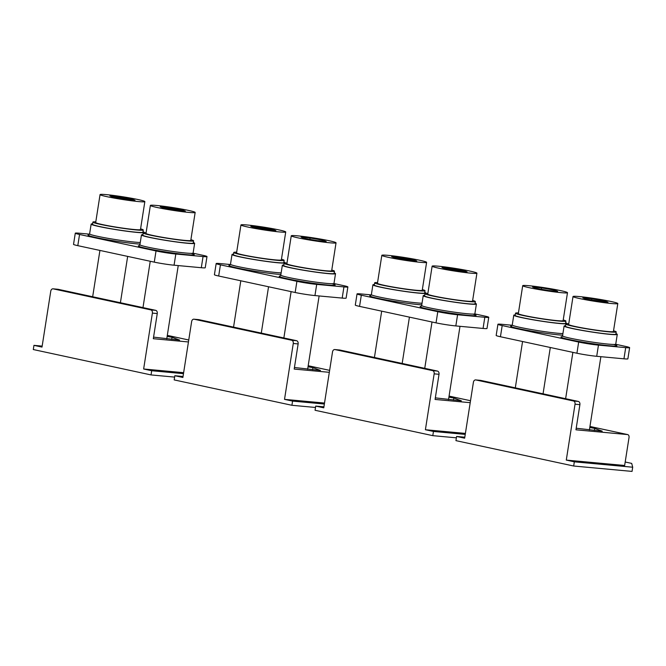 <?xml version="1.0" encoding="UTF-8"?>
<svg xmlns="http://www.w3.org/2000/svg" width="666" height="666" viewBox="0 0 666 666"><rect width="100%" height="100%" fill="white"/><g stroke="black" fill="none" stroke-linecap="round" stroke-linejoin="round"><path stroke-width="1" d="M576.207 428.23L602.247 431.177L594.688 428.371L594.363 430.452M594.688 428.371L589.785 427.53M464.801 437.204L456.601 436.446L455.944 440.642L573.676 466.017L574.333 461.829L632.7 467.216L631.693 463.403L625.191 462.004M573.676 466.017L632.042 471.403L632.7 467.216M589.951 426.473L627.514 434.565A2.83 1.948 -77.8 0 1 627.68 434.59A2.83 1.948 -77.8 0 1 629.029 437.537L624.65 465.484L566.283 460.089L575.033 404.212A2.83 2.048 -84.7 0 0 573.459 400.982L475.849 379.945A2.83 2.048 95.3 0 0 475.674 379.92A2.83 2.048 95.3 0 0 473.401 382.301L464.652 438.186L456.601 436.446M566.283 460.089L574.333 461.829M627.514 434.565L575.957 429.803L579.895 404.662A2.83 2.048 -84.7 0 0 578.321 401.431L573.459 400.982M480.353 380.361A2.83 2.048 95.3 0 1 480.536 380.369A2.83 2.048 95.3 0 1 480.71 380.394L578.321 401.431M294.447 367.499L320.488 370.446L312.928 367.64L312.604 369.722M312.928 367.64L308.025 366.8M183.042 376.473L174.833 375.724L174.184 379.911L291.916 405.286L292.574 401.099L324.359 404.029M291.916 405.286L315.501 407.467M324.517 403.055L284.524 399.359L293.273 343.481A2.83 2.048 -84.7 0 0 291.7 340.251L194.089 319.214A2.83 2.048 95.3 0 0 193.914 319.189A2.83 2.048 95.3 0 0 191.642 321.578L182.884 377.455L174.833 375.724M284.524 399.359L292.574 401.099M329.329 372.319L294.197 369.072L298.135 343.931A2.83 2.048 -84.7 0 0 296.561 340.701L291.7 340.251M198.593 319.63A2.83 2.048 95.3 0 1 198.776 319.638A2.83 2.048 95.3 0 1 198.951 319.663L296.561 340.701M435.323 397.86L461.363 400.815L453.804 398.01L453.479 400.083M453.804 398.01L448.901 397.169M323.917 406.843L315.717 406.085L315.06 410.273L432.8 435.656L433.449 431.46L465.243 434.398M432.8 435.656L456.385 437.828M465.392 433.416L425.399 429.728L434.157 373.842A2.83 2.048 -84.7 0 0 432.575 370.621L334.965 349.575A2.83 2.048 95.3 0 0 334.79 349.55A2.83 2.048 95.3 0 0 332.517 351.939L323.768 407.817L315.717 406.085M425.399 429.728L433.449 431.46M470.204 402.68L435.081 399.442L439.019 374.292A2.83 2.048 -84.7 0 0 437.445 371.07L432.575 370.621M339.477 349.991A2.83 2.048 95.3 0 1 339.652 350A2.83 2.048 95.3 0 1 339.835 350.025L437.445 371.07M153.563 337.129L179.604 340.085L172.044 337.279L171.72 339.352M172.044 337.279L167.141 336.438M42.158 346.112L33.958 345.354L33.3 349.542L151.032 374.925L151.69 370.729L183.483 373.668M151.032 374.925L174.617 377.098M183.633 372.685L143.64 368.997L152.389 313.112A2.83 2.048 -84.7 0 0 150.816 309.89L53.205 288.853A2.83 2.048 95.3 0 0 53.03 288.819A2.83 2.048 95.3 0 0 50.758 291.209L42.008 347.086L33.958 345.354M143.64 368.997L151.69 370.729M188.445 341.958L153.322 338.711L157.259 313.561A2.83 2.048 -84.7 0 0 155.678 310.339L150.816 309.89M57.717 289.269A2.83 2.048 95.3 0 1 57.892 289.269A2.83 2.048 95.3 0 1 58.075 289.294L155.678 310.339M374.375 284.548A26.915 1.615 8.9 0 0 372.902 284.84A26.915 1.615 8.9 0 0 389.402 288.944A26.915 1.615 8.9 0 0 418.606 293.123A26.915 1.615 8.9 0 0 426.082 293.173A26.915 1.615 8.9 0 0 424.758 292.441M424.692 295.396A26.915 1.615 8.9 0 0 423.21 295.687A26.915 1.615 8.9 0 0 439.718 299.792A26.915 1.615 8.9 0 0 468.922 303.971A26.915 1.615 8.9 0 0 476.398 304.012A26.915 1.615 8.9 0 0 475.074 303.288M488.752 317.299L487.004 328.471A14.169 0.849 8.9 0 1 483.066 328.446L455.827 325.932A14.169 0.849 8.9 0 1 436.039 322.868L437.787 311.688A14.169 0.849 8.9 0 0 457.584 314.76L484.815 317.274A14.169 0.849 8.9 0 0 488.752 317.299A14.169 0.849 8.9 0 0 484.482 316L474.85 313.927M436.039 322.868L359.565 306.385L361.313 295.205L437.787 311.688M359.565 306.385A14.169 0.849 8.9 0 1 355.294 305.086L357.043 293.914A14.169 0.849 8.9 0 1 360.98 293.939L371.295 294.888M357.043 293.914A14.169 0.849 8.9 0 0 361.313 295.205M515.259 314.918A26.915 1.615 8.9 0 0 513.777 315.209A26.915 1.615 8.9 0 0 530.286 319.314A26.915 1.615 8.9 0 0 559.49 323.493A26.915 1.615 8.9 0 0 566.966 323.534A26.915 1.615 8.9 0 0 565.642 322.802M565.576 325.757A26.915 1.615 8.9 0 0 564.094 326.049A26.915 1.615 8.9 0 0 580.602 330.161A26.915 1.615 8.9 0 0 609.806 334.34A26.915 1.615 8.9 0 0 617.274 334.382A26.915 1.615 8.9 0 0 615.958 333.649M629.628 347.66L627.88 358.841A14.169 0.849 8.9 0 1 623.95 358.816L596.711 356.302A14.169 0.849 8.9 0 1 576.923 353.23L578.671 342.058A14.169 0.849 8.9 0 0 598.459 345.121L625.699 347.635A14.169 0.849 8.9 0 0 629.628 347.66A14.169 0.849 8.9 0 0 625.366 346.37L615.734 344.289M576.923 353.23L500.441 336.746L502.189 325.574L578.671 342.058M500.441 336.746A14.169 0.849 8.9 0 1 496.17 335.456L497.927 324.275A14.169 0.849 8.9 0 1 501.856 324.3L512.179 325.258M497.927 324.275A14.169 0.849 8.9 0 0 502.189 325.574M233.5 254.187A26.915 1.615 8.9 0 0 232.018 254.479A26.915 1.615 8.9 0 0 248.526 258.583A26.915 1.615 8.9 0 0 277.73 262.762A26.915 1.615 8.9 0 0 285.198 262.804A26.915 1.615 8.9 0 0 283.882 262.071M283.816 265.026A26.915 1.615 8.9 0 0 282.334 265.318A26.915 1.615 8.9 0 0 298.843 269.43A26.915 1.615 8.9 0 0 328.047 273.609A26.915 1.615 8.9 0 0 335.514 273.651A26.915 1.615 8.9 0 0 334.199 272.918M347.868 286.929L346.12 298.11A14.169 0.849 8.9 0 1 342.191 298.085L314.951 295.571A14.169 0.849 8.9 0 1 295.163 292.499L296.911 281.327A14.169 0.849 8.9 0 0 316.7 284.39L343.939 286.904A14.169 0.849 8.9 0 0 347.868 286.929A14.169 0.849 8.9 0 0 343.606 285.639L333.974 283.558M295.163 292.499L218.681 276.015L220.429 264.843L296.911 281.327M218.681 276.015A14.169 0.849 8.9 0 1 214.41 274.725L216.167 263.545A14.169 0.849 8.9 0 1 220.096 263.57L230.419 264.527M216.167 263.545A14.169 0.849 8.9 0 0 220.429 264.843M92.616 223.818A26.915 1.615 8.9 0 0 91.142 224.109A26.915 1.615 8.9 0 0 107.642 228.222A26.915 1.615 8.9 0 0 136.846 232.401A26.915 1.615 8.9 0 0 144.322 232.442A26.915 1.615 8.9 0 0 142.999 231.71M142.932 234.665A26.915 1.615 8.9 0 0 141.45 234.956A26.915 1.615 8.9 0 0 157.959 239.061A26.915 1.615 8.9 0 0 187.163 243.24A26.915 1.615 8.9 0 0 194.639 243.281A26.915 1.615 8.9 0 0 193.315 242.557M206.993 256.568L205.236 267.74A14.169 0.849 8.9 0 1 201.307 267.715L174.067 265.201A14.169 0.849 8.9 0 1 154.279 262.138L156.027 250.957A14.169 0.849 8.9 0 0 175.816 254.029L203.055 256.543A14.169 0.849 8.9 0 0 206.993 256.568A14.169 0.849 8.9 0 0 202.722 255.269L193.09 253.197M154.279 262.138L77.797 245.654L79.554 234.474L156.027 250.957M77.797 245.654A14.169 0.849 8.9 0 1 73.535 244.355L75.283 233.183A14.169 0.849 8.9 0 1 79.212 233.208L89.535 234.157M75.283 233.183A14.169 0.849 8.9 0 0 79.554 234.474M607.95 302.189L586.421 299.209L582.867 297.893L591.849 298.718L604.395 300.874L607.95 302.189M604.395 300.874L604.245 301.848M579.312 296.57A22.669 1.365 -171.1 0 1 603.904 300.091A22.669 1.365 -171.1 0 1 617.807 303.546A22.669 1.365 -171.1 0 1 611.513 303.513A22.669 1.365 -171.1 0 1 586.921 299.991A22.669 1.365 -171.1 0 1 573.018 296.536A22.669 1.365 -171.1 0 1 579.312 296.57M591.849 298.718L591.633 300.108M617.807 303.546L613.428 331.485A22.669 1.365 -171.1 0 1 607.134 331.452A22.669 1.365 -171.1 0 1 582.542 327.93A22.669 1.365 -171.1 0 1 568.639 324.475L573.018 296.536M275.882 230.619L254.345 227.639L250.791 226.315L272.319 229.295L275.882 230.619M272.319 229.295L272.169 230.27M247.236 224.991A22.669 1.365 -171.1 0 1 271.828 228.513A22.669 1.365 -171.1 0 1 285.731 231.968A22.669 1.365 -171.1 0 1 279.437 231.935A22.669 1.365 -171.1 0 1 254.845 228.413A22.669 1.365 -171.1 0 1 240.942 224.958A22.669 1.365 -171.1 0 1 247.236 224.991M259.782 227.148L259.565 228.53M285.731 231.968L281.352 259.915A22.669 1.365 -171.1 0 1 275.058 259.873A22.669 1.365 -171.1 0 1 250.466 256.36A22.669 1.365 -171.1 0 1 236.563 252.897L240.942 224.958M326.19 241.458L317.207 240.634L304.662 238.478L301.107 237.163L310.09 237.987L322.635 240.143L326.19 241.458M322.635 240.143L322.486 241.117M297.552 235.839A22.669 1.365 -171.1 0 1 322.144 239.36A22.669 1.365 -171.1 0 1 336.039 242.815A22.669 1.365 -171.1 0 1 329.753 242.782A22.669 1.365 -171.1 0 1 305.161 239.26A22.669 1.365 -171.1 0 1 291.258 235.806A22.669 1.365 -171.1 0 1 297.552 235.839M310.09 237.987L309.873 239.377M336.039 242.815L331.668 270.754A22.669 1.365 -171.1 0 1 325.374 270.721A22.669 1.365 -171.1 0 1 300.782 267.199A22.669 1.365 -171.1 0 1 286.88 263.744L291.258 235.806M416.758 260.98L395.229 258L391.675 256.676L413.203 259.657L416.758 260.98M413.203 259.657L413.045 260.639M388.111 255.361A22.669 1.365 -171.1 0 1 412.704 258.883A22.669 1.365 -171.1 0 1 426.606 262.337A22.669 1.365 -171.1 0 1 420.313 262.304A22.669 1.365 -171.1 0 1 395.721 258.783A22.669 1.365 -171.1 0 1 381.826 255.328A22.669 1.365 -171.1 0 1 388.111 255.361M400.657 257.509L400.441 258.891M426.606 262.337L422.236 290.276A22.669 1.365 -171.1 0 1 415.942 290.243A22.669 1.365 -171.1 0 1 391.35 286.721A22.669 1.365 -171.1 0 1 377.447 283.266L381.826 255.328M467.074 271.828L445.546 268.848L441.983 267.524L463.519 270.504L467.074 271.828M463.519 270.504L463.361 271.487M438.428 266.209A22.669 1.365 -171.1 0 1 463.02 269.722A22.669 1.365 -171.1 0 1 476.923 273.185A22.669 1.365 -171.1 0 1 470.629 273.143A22.669 1.365 -171.1 0 1 446.037 269.63A22.669 1.365 -171.1 0 1 432.134 266.167A22.669 1.365 -171.1 0 1 438.428 266.209M450.974 268.356L450.757 269.738M476.923 273.185L472.544 301.124A22.669 1.365 -171.1 0 1 466.258 301.082A22.669 1.365 -171.1 0 1 441.666 297.569A22.669 1.365 -171.1 0 1 427.763 294.106L432.134 266.167M557.642 291.342L548.651 290.518L536.113 288.37L532.55 287.046L541.541 287.879L554.079 290.026L557.642 291.342M554.079 290.026L553.929 291M528.995 285.722A22.669 1.365 -171.1 0 1 553.588 289.244A22.669 1.365 -171.1 0 1 567.49 292.699A22.669 1.365 -171.1 0 1 561.197 292.665A22.669 1.365 -171.1 0 1 536.605 289.144A22.669 1.365 -171.1 0 1 522.702 285.689A22.669 1.365 -171.1 0 1 528.995 285.722M541.541 287.879L541.325 289.26M567.49 292.699L563.111 320.646A22.669 1.365 -171.1 0 1 556.818 320.604A22.669 1.365 -171.1 0 1 532.226 317.091A22.669 1.365 -171.1 0 1 518.331 313.628L522.702 285.689M185.315 211.097L163.786 208.117L160.223 206.793L181.76 209.773L185.315 211.097M181.76 209.773L181.602 210.756M156.668 205.478A22.669 1.365 -171.1 0 1 181.26 208.991A22.669 1.365 -171.1 0 1 195.163 212.454A22.669 1.365 -171.1 0 1 188.869 212.412A22.669 1.365 -171.1 0 1 164.277 208.899A22.669 1.365 -171.1 0 1 150.374 205.436A22.669 1.365 -171.1 0 1 156.668 205.478M169.214 207.626L168.998 209.007M195.163 212.454L190.784 240.393A22.669 1.365 -171.1 0 1 184.499 240.359A22.669 1.365 -171.1 0 1 159.898 236.838A22.669 1.365 -171.1 0 1 146.004 233.375L150.374 205.436M134.998 200.25L113.47 197.269L109.915 195.954L131.443 198.926L134.998 200.25M131.443 198.926L131.285 199.908M106.352 194.63A22.669 1.365 -171.1 0 1 130.944 198.152A22.669 1.365 -171.1 0 1 144.847 201.607A22.669 1.365 -171.1 0 1 138.553 201.573A22.669 1.365 -171.1 0 1 113.961 198.052A22.669 1.365 -171.1 0 1 100.058 194.597A22.669 1.365 -171.1 0 1 106.352 194.63M118.898 196.778L118.681 198.16M144.847 201.607L140.476 229.545A22.669 1.365 -171.1 0 1 134.182 229.512A22.669 1.365 -171.1 0 1 109.59 225.99A22.669 1.365 -171.1 0 1 95.688 222.536L100.058 194.597M568.747 323.784A25.499 1.532 8.9 0 0 565.842 324.034L565.492 326.273A25.499 1.532 8.9 0 0 581.135 330.161A25.499 1.532 8.9 0 0 608.799 334.124A25.499 1.532 8.9 0 0 615.875 334.157L616.225 331.926A25.499 1.532 8.9 0 0 613.536 330.794M565.842 324.034A25.499 1.532 8.9 0 0 581.485 327.922A25.499 1.532 8.9 0 0 609.149 331.884A25.499 1.532 8.9 0 0 616.225 331.926M518.439 312.937A25.499 1.532 8.9 0 0 515.526 313.195L515.176 315.426A25.499 1.532 8.9 0 0 530.819 319.314A25.499 1.532 8.9 0 0 558.483 323.276A25.499 1.532 8.9 0 0 565.559 323.318L565.909 321.079A25.499 1.532 8.9 0 0 563.22 319.946M515.526 313.195A25.499 1.532 8.9 0 0 531.168 317.083A25.499 1.532 8.9 0 0 558.832 321.037A25.499 1.532 8.9 0 0 565.909 321.079M427.872 293.415A25.499 1.532 8.9 0 0 424.966 293.673L424.617 295.904A25.499 1.532 8.9 0 0 440.251 299.792A25.499 1.532 8.9 0 0 467.915 303.754A25.499 1.532 8.9 0 0 475 303.796L475.349 301.556A25.499 1.532 8.9 0 0 472.66 300.433M424.966 293.673A25.499 1.532 8.9 0 0 440.601 297.56A25.499 1.532 8.9 0 0 468.265 301.523A25.499 1.532 8.9 0 0 475.349 301.556M377.555 282.567A25.499 1.532 8.9 0 0 374.65 282.825L374.3 285.065A25.499 1.532 8.9 0 0 389.935 288.952A25.499 1.532 8.9 0 0 417.607 292.907A25.499 1.532 8.9 0 0 424.683 292.948L425.033 290.717A25.499 1.532 8.9 0 0 422.344 289.585M374.65 282.825A25.499 1.532 8.9 0 0 390.284 286.713A25.499 1.532 8.9 0 0 417.957 290.676A25.499 1.532 8.9 0 0 425.033 290.717M286.988 263.053A25.499 1.532 8.9 0 0 284.082 263.303L283.733 265.543A25.499 1.532 8.9 0 0 299.367 269.43A25.499 1.532 8.9 0 0 327.039 273.393A25.499 1.532 8.9 0 0 334.116 273.435L334.465 271.195A25.499 1.532 8.9 0 0 331.776 270.063M284.082 263.303A25.499 1.532 8.9 0 0 299.725 267.199A25.499 1.532 8.9 0 0 327.389 271.154A25.499 1.532 8.9 0 0 334.465 271.195M236.68 252.206A25.499 1.532 8.9 0 0 233.766 252.464L233.416 254.695A25.499 1.532 8.9 0 0 249.059 258.583A25.499 1.532 8.9 0 0 276.723 262.546A25.499 1.532 8.9 0 0 283.799 262.587L284.149 260.348A25.499 1.532 8.9 0 0 281.46 259.216M233.766 252.464A25.499 1.532 8.9 0 0 249.409 256.352A25.499 1.532 8.9 0 0 277.073 260.306A25.499 1.532 8.9 0 0 284.149 260.348M146.112 232.684A25.499 1.532 8.9 0 0 143.198 232.942L142.849 235.173A25.499 1.532 8.9 0 0 158.491 239.069A25.499 1.532 8.9 0 0 186.155 243.023A25.499 1.532 8.9 0 0 193.24 243.065L193.59 240.834A25.499 1.532 8.9 0 0 190.892 239.702M143.198 232.942A25.499 1.532 8.9 0 0 158.841 236.83A25.499 1.532 8.9 0 0 186.505 240.792A25.499 1.532 8.9 0 0 193.59 240.834M95.796 221.836A25.499 1.532 8.9 0 0 92.89 222.094L92.541 224.334A25.499 1.532 8.9 0 0 108.175 228.222A25.499 1.532 8.9 0 0 135.839 232.176A25.499 1.532 8.9 0 0 142.924 232.218L143.273 229.986A25.499 1.532 8.9 0 0 140.584 228.854M92.89 222.094A25.499 1.532 8.9 0 0 108.525 225.982A25.499 1.532 8.9 0 0 136.189 229.945A25.499 1.532 8.9 0 0 143.273 229.986M475.849 379.945L480.71 380.394M579.895 404.662L575.033 404.212M308.192 365.742L329.637 370.363M194.089 319.214L198.951 319.663M298.135 343.931L293.273 343.481M449.067 396.103L470.512 400.724L449.075 396.095M334.965 349.575L339.835 350.025M439.019 374.292L434.157 373.842M167.308 335.373L188.753 339.993L167.308 335.364M53.205 288.853L58.075 289.294M157.259 313.561L152.389 313.112M483.066 328.446L484.815 317.274M455.827 325.932L457.584 314.76M420.937 306.427L421.678 305.469A26.915 1.615 8.9 0 0 438.186 309.573A26.915 1.615 8.9 0 0 467.39 313.753A26.915 1.615 8.9 0 0 474.866 313.794L476.398 304.012M421.095 306.36A28.33 1.707 8.9 0 0 434.14 310.348A28.33 1.707 8.9 0 0 468.181 315.368A28.33 1.707 8.9 0 0 472.827 314.086M370.621 295.587L371.37 294.622A26.915 1.615 8.9 0 0 387.878 298.726A26.915 1.615 8.9 0 0 417.074 302.905A26.915 1.615 8.9 0 0 422.028 303.238M370.779 295.513A28.33 1.707 8.9 0 0 383.824 299.509A28.33 1.707 8.9 0 0 417.865 304.52A28.33 1.707 8.9 0 0 421.786 304.82M623.95 358.816L625.699 347.635M596.711 356.302L598.459 345.121M561.821 336.796L562.562 335.83A26.915 1.615 8.9 0 0 579.07 339.935A26.915 1.615 8.9 0 0 608.274 344.114A26.915 1.615 8.9 0 0 615.742 344.155L617.274 334.382M561.971 336.721A28.33 1.707 8.9 0 0 575.016 340.717A28.33 1.707 8.9 0 0 609.057 345.729A28.33 1.707 8.9 0 0 613.711 344.455M511.505 325.949L512.246 324.983A26.915 1.615 8.9 0 0 528.754 329.096A26.915 1.615 8.9 0 0 557.958 333.275A26.915 1.615 8.9 0 0 562.912 333.599M511.663 325.874A28.33 1.707 8.9 0 0 524.7 329.87A28.33 1.707 8.9 0 0 558.749 334.881A28.33 1.707 8.9 0 0 562.662 335.181M342.191 298.085L343.939 286.904M314.951 295.571L316.7 284.39M280.061 276.065L280.802 275.1A26.915 1.615 8.9 0 0 297.311 279.204A26.915 1.615 8.9 0 0 326.515 283.383A26.915 1.615 8.9 0 0 333.982 283.433L335.514 273.651M280.211 275.99A28.33 1.707 8.9 0 0 293.256 279.986A28.33 1.707 8.9 0 0 327.297 284.998A28.33 1.707 8.9 0 0 331.951 283.724M229.745 265.218L230.486 264.252A26.915 1.615 8.9 0 0 246.994 268.365A26.915 1.615 8.9 0 0 276.199 272.544A26.915 1.615 8.9 0 0 281.152 272.869M229.895 265.151A28.33 1.707 8.9 0 0 242.94 269.139A28.33 1.707 8.9 0 0 276.989 274.159A28.33 1.707 8.9 0 0 280.902 274.45M201.307 267.715L203.055 256.543M174.067 265.201L175.816 254.029M139.177 245.696L139.918 244.738A26.915 1.615 8.9 0 0 156.427 248.843A26.915 1.615 8.9 0 0 185.631 253.022A26.915 1.615 8.9 0 0 193.107 253.063L194.639 243.281M139.336 245.629A28.33 1.707 8.9 0 0 152.372 249.617A28.33 1.707 8.9 0 0 186.422 254.637A28.33 1.707 8.9 0 0 191.067 253.363M88.861 234.857L89.61 233.891A26.915 1.615 8.9 0 0 106.11 237.995A26.915 1.615 8.9 0 0 135.315 242.174A26.915 1.615 8.9 0 0 140.268 242.507M89.019 234.782A28.33 1.707 8.9 0 0 102.064 238.778A28.33 1.707 8.9 0 0 136.105 243.789A28.33 1.707 8.9 0 0 140.026 244.089M627.68 434.59L589.951 426.456M475.674 379.92L480.536 380.369M329.637 370.354L308.192 365.726M193.914 319.189L198.776 319.638M334.79 349.55L339.652 350M53.03 288.819L57.892 289.269M421.678 305.469L423.21 295.687M475.283 314.935L474.866 313.794M371.37 294.622L372.902 284.84M562.562 335.83L564.094 326.049M616.158 345.304L615.742 344.155M512.246 324.983L513.777 315.209M280.802 275.1L282.334 265.318M334.399 284.573L333.982 283.433M230.486 264.252L232.018 254.479M139.918 244.738L141.45 234.956M193.515 254.204L193.107 253.063M89.61 233.891L91.142 224.109M572.877 352.364L565.625 398.693M600.882 356.685L589.402 429.995M240.801 280.786L233.55 327.123M268.548 286.763L261.288 333.1M291.117 291.633L283.866 337.962M319.122 295.954L307.642 369.264M381.685 311.155L374.425 357.484M409.423 317.133L402.172 363.461M432.001 321.994L424.741 368.331M459.998 326.323L448.518 399.625M522.56 341.516L515.309 387.853M550.307 347.494L543.048 393.831M150.241 261.263L142.982 307.6M178.238 265.592L166.758 338.894M99.925 250.424L92.666 296.753M127.664 256.402L120.404 302.73"/></g></svg>
